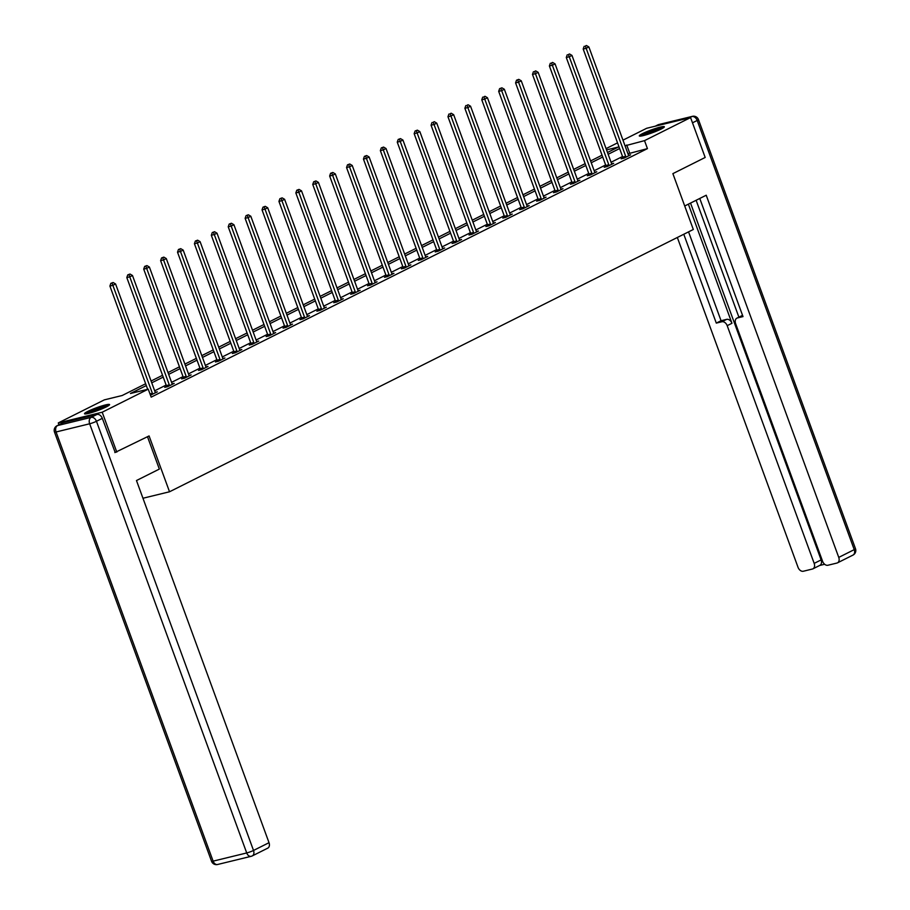 <?xml version="1.0" encoding="UTF-8"?>
<svg xmlns="http://www.w3.org/2000/svg" width="910" height="910" viewBox="0 0 910 910"><rect width="100%" height="100%" fill="white"/><g stroke="black" fill="none" stroke-linecap="round" stroke-linejoin="round"><path stroke-width="1.36" d="M661.081 129.083A13.332 1.502 159.9 0 1 647.533 134.396A13.332 1.502 159.9 0 1 639.298 135.931A13.332 1.502 159.9 0 1 642.562 133.599A13.332 1.502 159.9 0 1 656.11 128.287A13.332 1.502 159.9 0 1 664.345 126.763A13.332 1.502 159.9 0 1 661.081 129.083M106.299 406.906A13.332 1.502 159.9 0 1 92.752 412.219A13.332 1.502 159.9 0 1 84.516 413.743A13.332 1.502 159.9 0 1 87.781 411.422A13.332 1.502 159.9 0 1 101.328 406.11A13.332 1.502 159.9 0 1 109.564 404.575A13.332 1.502 159.9 0 1 106.299 406.906M58.968 424.788L58.285 422.923L104.343 399.865L122.145 395.52L145.657 383.747M602.022 155.212L600.611 151.356M606.071 148.614L617.537 142.87M622.975 140.151L646.657 128.287L690.576 117.583L644.519 140.641L625.056 145.816M690.576 117.583L705.17 157.464L672.877 173.639L693.318 229.479L169.522 491.775L142.961 498.248M146.317 385.556L130.448 393.495L148.25 389.161L151.174 397.135L647.442 148.614L627.968 153.79M622.531 156.52L611.065 162.253M605.628 164.983L594.162 170.727M588.724 173.446L577.259 179.19M571.821 181.909L560.355 187.653M554.918 190.372L543.452 196.116M538.015 198.846L526.549 204.579M521.111 207.309L509.646 213.042M504.208 215.772L492.742 221.517M487.305 224.235L475.839 229.98M470.402 232.698L458.936 238.443M453.498 241.161L442.033 246.906M436.595 249.624L425.129 255.369M419.692 258.099L408.226 263.832M402.789 266.562L391.323 272.295M385.885 275.025L374.42 280.769M368.982 283.488L357.516 289.232M352.079 291.951L340.613 297.695M335.176 300.414L323.71 306.158M318.272 308.888L306.807 314.621M301.369 317.351L289.903 323.084M284.466 325.814L273 331.547M267.563 334.277L256.097 340.022M250.66 342.74L239.194 348.485M233.756 351.203L222.29 356.947M216.853 359.666L205.387 365.411M199.95 368.14L188.484 373.873M183.046 376.603L171.581 382.337M166.143 385.066L154.677 390.811M150.457 395.19L157.305 391.857L155.28 392.346M166.496 386.488L164.733 387.364L167.702 386.648L174.208 383.383L172.183 383.884M183.399 378.025L181.636 378.901L184.605 378.185L191.111 374.92L189.087 375.421M200.302 369.562L198.539 370.438L201.508 369.71L208.015 366.457L205.99 366.958M217.206 361.099L215.442 361.975L218.411 361.247L224.918 357.994L222.893 358.483M234.109 352.625L232.346 353.512L235.315 352.784L241.821 349.531L239.796 350.02M251.012 344.162L249.26 345.049L252.218 344.321L258.724 341.068L256.7 341.557M267.915 335.699L266.164 336.575L269.121 335.858L275.628 332.605L273.603 333.094M284.819 327.236L283.067 328.112L286.024 327.395L292.531 324.131L290.506 324.631M301.722 318.773L299.97 319.649L302.928 318.921L309.434 315.668L307.409 316.168M318.625 310.31L316.873 311.186L319.831 310.458L326.337 307.205L324.313 307.694M335.528 301.847L333.777 302.723L336.734 301.995L343.241 298.742L341.216 299.231M352.432 293.373L350.68 294.26L353.637 293.532L360.144 290.279L358.119 290.768M369.335 284.91L367.583 285.786L370.552 285.069L377.047 281.816L375.022 282.305M386.238 276.447L384.486 277.322L387.455 276.606L393.95 273.341L391.926 273.842M403.141 267.984L401.39 268.86L404.358 268.143L410.854 264.878L408.829 265.379M420.045 259.521L418.293 260.397L421.262 259.668L427.757 256.415L425.732 256.916M436.948 251.058L435.196 251.933L438.165 251.206L444.66 247.952L442.635 248.441M453.851 242.595L452.099 243.47L455.068 242.743L461.563 239.489L459.539 239.978M470.754 234.12L469.003 235.007L471.971 234.28L478.467 231.026L476.442 231.515M487.658 225.657L485.906 226.533L488.875 225.816L495.37 222.563L493.345 223.052M504.561 217.194L502.809 218.07L505.778 217.353L512.273 214.089L510.248 214.589M521.464 208.731L519.712 209.607L522.681 208.89L529.176 205.626L527.152 206.126M538.367 200.268L536.616 201.144L539.585 200.416L546.08 197.163L544.055 197.663M555.271 191.805L553.519 192.681L556.488 191.953L562.983 188.7L560.958 189.189M572.174 183.331L570.422 184.218L573.391 183.49L579.886 180.237L577.861 180.726M589.077 174.868L587.325 175.755L590.294 175.027L596.789 171.774L594.765 172.263M605.98 166.405L604.229 167.281L607.197 166.564L613.693 163.311L611.668 163.8M622.884 157.942L621.132 158.818L624.101 158.101L630.596 154.837L628.571 155.337M169.522 491.775L149.081 435.935L114.842 452.577M116.799 452.099L102.204 412.219L58.285 422.923M647.442 148.614L644.519 140.641M148.25 389.161L102.204 412.219M619.619 148.546L608.153 154.279M602.716 157.009L591.25 162.742M585.812 165.472L574.346 171.205M568.898 173.935L557.443 179.679M551.995 182.398L540.54 188.143M535.091 190.861L523.637 196.606M518.188 199.324L506.733 205.069M501.285 207.798L489.83 213.531M484.382 216.261L472.927 221.994M467.478 224.725L456.024 230.469M450.575 233.188L439.12 238.932M433.672 241.65L422.217 247.395M416.769 250.113L405.314 255.858M399.865 258.577L388.411 264.321M382.962 267.051L371.496 272.784M366.059 275.514L354.593 281.247M349.156 283.977L337.69 289.721M332.252 292.44L320.786 298.184M315.349 300.903L303.883 306.647M298.446 309.366L286.98 315.11M281.543 317.84L270.077 323.573M264.639 326.303L253.173 332.036M247.736 334.766L236.27 340.499M230.833 343.229L219.367 348.974M213.93 351.692L202.464 357.437M197.026 360.155L185.56 365.9M180.123 368.618L168.657 374.363M163.22 377.093L151.754 382.826M607.493 152.482L618.413 147.011L606.549 149.9M151.094 381.028L162.56 375.284M167.997 372.565L179.463 366.821M184.901 364.091L196.367 358.358M201.804 355.628L213.27 349.895M218.707 347.165L230.173 341.421M235.61 338.702L247.076 332.958M252.514 330.239L263.98 324.495M269.417 321.776L280.883 316.032M286.32 313.302L297.786 307.569M303.223 304.839L314.689 299.106M320.127 296.376L331.593 290.643M337.03 287.913L348.496 282.168M353.933 279.45L365.399 273.705M370.836 270.987L382.302 265.242M387.74 262.524L399.206 256.779M404.654 254.049L416.109 248.316M421.558 245.586L433.012 239.853M438.461 237.123L449.915 231.379M455.364 228.66L466.819 222.916M472.267 220.197L483.722 214.453M489.171 211.734L500.625 205.99M506.074 203.271L517.528 197.527M522.977 194.797L534.432 189.064M539.88 186.334L551.335 180.601M556.784 177.871L568.238 172.126M573.687 169.408L585.141 163.663M590.59 160.945L602.056 155.201M629.64 152.96L626.717 144.986M152.55 394.235L152.539 393.962A1.706 1.194 76.3 0 0 152.391 393.325L112.863 285.319L115.581 283.965L155.098 391.971A1.706 1.194 76.3 0 0 155.394 392.528L155.553 392.733M147.682 389.298L109.905 286.047L112.863 285.319L112.032 283.055L113.113 282.51L110.849 283.34L112.032 283.055M110.849 283.34L109.905 286.047M115.581 283.965L113.113 282.51M108.404 405.735A13.252 1.502 -20.1 0 0 96.995 409.034A13.252 1.502 -20.1 0 0 86.143 413.879M87.235 413.697A11.546 1.308 159.9 0 1 97.063 409.216A11.546 1.308 159.9 0 1 107.46 406.292M103.979 407.998A10.681 1.206 -20.1 0 0 90.977 412.753M663.197 127.923A13.252 1.502 -20.1 0 0 651.776 131.211A13.252 1.502 -20.1 0 0 640.924 136.068M642.016 135.886A11.546 1.308 159.9 0 1 651.844 131.393A11.546 1.308 159.9 0 1 662.241 128.481M658.76 130.175A10.681 1.206 -20.1 0 0 645.77 134.93M147.5 436.732L159.341 469.082L136.477 480.537L269.019 842.694A5.13 3.617 63.4 0 1 267.756 848.154L252.252 855.912A5.13 3.617 -116.6 0 0 253.515 850.452L269.019 842.694M97.006 414.437L63.416 422.627L57.569 425.561L91.148 417.372L97.006 414.437A5.13 3.617 63.4 0 1 102.318 418.35L115.195 452.498M57.023 425.755A5.13 5.13 0 0 0 54.498 432.113A5.13 0.58 -20.1 0 0 56.067 431.977L213.122 861.144L246.712 852.954L89.658 423.787L56.067 431.977A5.13 3.595 76.3 0 1 57.569 425.561A5.13 3.617 -116.6 0 0 57.023 425.755L62.87 422.832A5.13 3.617 63.4 0 1 63.416 422.627M684.718 205.99L706.217 195.229L838.747 557.398L854.24 549.629L697.185 120.461L692.487 122.816M688.369 204.17L731.958 323.277L727.192 325.666L814.177 563.381L821.116 559.912A5.13 3.617 63.4 0 1 819.853 565.372L812.914 568.841A5.13 3.617 -116.6 0 0 814.177 563.381M727.192 325.666A5.13 3.617 -116.6 0 0 721.88 321.742L726.646 319.364A5.13 3.617 63.4 0 1 731.958 323.277M683.785 234.245L716.295 323.107L721.88 321.742M677.336 237.476L798.036 567.317A5.13 3.617 -116.6 0 0 803.348 571.241L812.368 569.034A5.13 3.617 -116.6 0 0 812.914 568.841M736.884 318.159L741.65 315.77A5.13 3.617 63.4 0 1 742.196 315.565L737.418 317.954A5.13 3.617 -116.6 0 0 736.884 318.159A5.13 3.617 -116.6 0 0 735.61 323.607L822.606 561.333A5.13 3.617 -116.6 0 0 827.918 565.246L836.938 563.051A5.13 3.617 -116.6 0 0 837.484 562.846A5.13 3.617 -116.6 0 0 838.747 557.398M819.591 565.497L824.642 564.268M737.418 317.954L743.004 316.6L699.767 198.46M690.531 203.078L821.116 559.912M738.886 317.146L696.127 200.28M688.552 231.857L721.061 320.718L726.646 319.364M721.061 320.718L716.295 323.107M169.453 385.76L169.442 385.499A1.706 1.194 76.3 0 0 169.294 384.862L129.766 276.856L132.485 275.502L172.001 383.508A1.706 1.194 76.3 0 0 172.297 384.065L172.456 384.27M166.53 386.932L166.473 386.227A1.706 1.194 76.3 0 0 166.325 385.59L126.808 277.573L129.766 276.856L128.936 274.592L130.016 274.046L127.753 274.877L128.936 274.592M127.753 274.877L126.808 277.573M132.485 275.502L130.016 274.046M186.357 377.297L186.345 377.036A1.706 1.194 76.3 0 0 186.197 376.399L146.669 268.393L149.388 267.028L188.905 375.045A1.706 1.194 76.3 0 0 189.2 375.602L189.36 375.807M183.433 378.469L183.376 377.764A1.706 1.194 76.3 0 0 183.228 377.127L143.712 269.11L146.669 268.393L145.839 266.13L146.919 265.583L144.656 266.414L145.839 266.13M144.656 266.414L143.712 269.11M149.388 267.028L146.919 265.583M203.26 368.834L203.249 368.573A1.706 1.194 76.3 0 0 203.101 367.936L163.573 259.93L166.291 258.565L205.808 366.582A1.706 1.194 76.3 0 0 206.115 367.139L206.263 367.333M200.337 370.006L200.28 369.289A1.706 1.194 76.3 0 0 200.132 368.664L160.615 260.647L163.573 259.93L162.742 257.655L163.823 257.12L161.559 257.951L162.742 257.655M161.559 257.951L160.615 260.647M166.291 258.565L163.823 257.12M220.174 360.371L220.152 360.11A1.706 1.194 76.3 0 0 220.004 359.473L180.476 251.456L183.194 250.102L222.711 358.119A1.706 1.194 76.3 0 0 223.018 358.665L223.166 358.87M217.24 361.532L217.183 360.826A1.706 1.194 76.3 0 0 217.035 360.189L177.518 252.184L180.476 251.456L179.645 249.192L180.726 248.657L178.462 249.488L179.645 249.192M178.462 249.488L177.518 252.184M183.194 250.102L180.726 248.657M237.078 351.908L237.055 351.635A1.706 1.194 76.3 0 0 236.907 351.01L197.39 242.993L200.098 241.639L239.614 349.645A1.706 1.194 76.3 0 0 239.921 350.202L240.069 350.407M234.143 353.069L234.086 352.363A1.706 1.194 76.3 0 0 233.95 351.726L194.421 243.721L197.39 242.993L196.549 240.729L197.629 240.183L195.366 241.025L196.549 240.729M195.366 241.025L194.421 243.721M200.098 241.639L197.629 240.183M253.981 343.445L253.958 343.172A1.706 1.194 76.3 0 0 253.81 342.547L214.294 234.53L217.001 233.176L256.529 341.182A1.706 1.194 76.3 0 0 256.825 341.739L256.973 341.944M251.046 344.606L250.989 343.9A1.706 1.194 76.3 0 0 250.853 343.263L211.325 235.258L214.294 234.53L213.452 232.266L214.532 231.72L212.269 232.55L213.452 232.266M212.269 232.55L211.325 235.258M217.001 233.176L214.532 231.72M270.884 334.982L270.861 334.709A1.706 1.194 76.3 0 0 270.714 334.072L231.197 226.067L233.904 224.713L273.432 332.719A1.706 1.194 76.3 0 0 273.728 333.276L273.876 333.481M267.95 336.143L267.893 335.437A1.706 1.194 76.3 0 0 267.756 334.8L228.228 226.795L231.197 226.067L230.355 223.803L231.436 223.257L229.172 224.087L230.355 223.803M229.172 224.087L228.228 226.795M233.904 224.713L231.436 223.257M287.787 326.508L287.765 326.246A1.706 1.194 76.3 0 0 287.617 325.609L248.1 217.604L250.807 216.239L290.336 324.256A1.706 1.194 76.3 0 0 290.631 324.813L290.779 325.018M284.853 327.68L284.796 326.974A1.706 1.194 76.3 0 0 284.659 326.337L245.131 218.32L248.1 217.604L247.258 215.34L248.339 214.794L246.075 215.624L247.258 215.34M246.075 215.624L245.131 218.32M250.807 216.239L248.339 214.794M304.691 318.045L304.668 317.783A1.706 1.194 76.3 0 0 304.52 317.146L265.003 209.141L267.711 207.776L307.239 315.793A1.706 1.194 76.3 0 0 307.534 316.35L307.682 316.543M301.756 319.217L301.699 318.5A1.706 1.194 76.3 0 0 301.563 317.874L262.034 209.857L265.003 209.141L264.162 206.877L265.242 206.331L262.979 207.161L264.162 206.877M262.979 207.161L262.034 209.857M267.711 207.776L265.242 206.331M321.594 309.582L321.571 309.32A1.706 1.194 76.3 0 0 321.423 308.683L281.907 200.666L284.614 199.313L324.142 307.33A1.706 1.194 76.3 0 0 324.438 307.887L324.586 308.08M318.659 310.754L318.602 310.037A1.706 1.194 76.3 0 0 318.466 309.411L278.938 201.394L281.907 200.666L281.065 198.403L282.145 197.868L279.882 198.698L281.065 198.403M279.882 198.698L278.938 201.394M284.614 199.313L282.145 197.868M338.497 301.119L338.474 300.857A1.706 1.194 76.3 0 0 338.327 300.22L298.81 192.203L301.517 190.85L341.045 298.855A1.706 1.194 76.3 0 0 341.341 299.413L341.489 299.617M335.562 302.279L335.506 301.574A1.706 1.194 76.3 0 0 335.369 300.937L295.841 192.931L298.81 192.203L297.968 189.94L299.049 189.405L296.785 190.236L297.968 189.94M296.785 190.236L295.841 192.931M301.517 190.85L299.049 189.405M355.4 292.656L355.378 292.383A1.706 1.194 76.3 0 0 355.241 291.757L315.713 183.74L318.42 182.387L357.948 290.392A1.706 1.194 76.3 0 0 358.244 290.95L358.392 291.154M352.466 293.816L352.409 293.111A1.706 1.194 76.3 0 0 352.272 292.474L312.744 184.468L315.713 183.74L314.871 181.477L315.952 180.931L313.688 181.773L314.871 181.477M313.688 181.773L312.744 184.468M318.42 182.387L315.952 180.931M372.304 284.193L372.281 283.92A1.706 1.194 76.3 0 0 372.144 283.283L332.616 175.277L335.324 173.924L374.852 281.929A1.706 1.194 76.3 0 0 375.147 282.487L375.295 282.692M369.369 285.353L369.312 284.648A1.706 1.194 76.3 0 0 369.176 284.011L329.647 176.005L332.616 175.277L331.775 173.014L332.855 172.468L330.592 173.298L331.775 173.014M330.592 173.298L329.647 176.005M335.324 173.924L332.855 172.468M389.207 275.719L389.184 275.457A1.706 1.194 76.3 0 0 389.048 274.82L349.52 166.814L352.227 165.461L391.755 273.466A1.706 1.194 76.3 0 0 392.051 274.024L392.199 274.228M386.272 276.89L386.215 276.185A1.706 1.194 76.3 0 0 386.079 275.548L346.551 167.531L349.52 166.814L348.678 164.551L349.759 164.005L347.495 164.835L348.678 164.551M347.495 164.835L346.551 167.531M352.227 165.461L349.759 164.005M406.11 267.256L406.087 266.994A1.706 1.194 76.3 0 0 405.951 266.357L366.423 158.351L369.13 156.986L408.658 265.003A1.706 1.194 76.3 0 0 408.954 265.561L409.102 265.765M403.175 268.427L403.119 267.722A1.706 1.194 76.3 0 0 402.982 267.085L363.454 159.068L366.423 158.351L365.581 156.088L366.662 155.542L364.398 156.372L365.581 156.088M364.398 156.372L363.454 159.068M369.13 156.986L366.662 155.542M423.013 258.793L422.991 258.531A1.706 1.194 76.3 0 0 422.854 257.894L383.326 149.888L386.033 148.523L425.561 256.54A1.706 1.194 76.3 0 0 425.857 257.098L426.005 257.291M420.079 259.964L420.022 259.248A1.706 1.194 76.3 0 0 419.885 258.622L380.357 150.605L383.326 149.888L382.484 147.625L383.565 147.079L381.301 147.909L382.484 147.625M381.301 147.909L380.357 150.605M386.033 148.523L383.565 147.079M439.917 250.33L439.894 250.068A1.706 1.194 76.3 0 0 439.757 249.431L400.229 141.414L402.937 140.06L442.465 248.077A1.706 1.194 76.3 0 0 442.76 248.623L442.908 248.828M436.982 251.49L436.925 250.785A1.706 1.194 76.3 0 0 436.789 250.148L397.26 142.142L400.229 141.414L399.388 139.15L400.48 138.616L398.205 139.446L399.388 139.15M398.205 139.446L397.26 142.142M402.937 140.06L400.48 138.616M456.82 241.867L456.797 241.605A1.706 1.194 76.3 0 0 456.661 240.968L417.133 132.951L419.84 131.597L459.368 239.603A1.706 1.194 76.3 0 0 459.664 240.16L459.812 240.365M453.885 243.027L453.828 242.322A1.706 1.194 76.3 0 0 453.692 241.685L414.164 133.679L417.133 132.951L416.291 130.687L417.383 130.153L415.108 130.983L416.291 130.687M415.108 130.983L414.164 133.679M419.84 131.597L417.383 130.153M473.723 233.404L473.7 233.131A1.706 1.194 76.3 0 0 473.564 232.505L434.036 124.488L436.743 123.134L476.271 231.14A1.706 1.194 76.3 0 0 476.567 231.697L476.715 231.902M470.788 234.564L470.732 233.859A1.706 1.194 76.3 0 0 470.595 233.222L431.067 125.216L434.036 124.488L433.194 122.224L434.286 121.678L433.194 122.224M432.011 122.52L431.067 125.216M436.743 123.134L434.286 121.678M490.626 224.941L490.604 224.668A1.706 1.194 76.3 0 0 490.467 224.031L450.939 116.025L453.646 114.671L493.174 222.677A1.706 1.194 76.3 0 0 493.47 223.234L493.618 223.439M487.692 226.101L487.635 225.396A1.706 1.194 76.3 0 0 487.498 224.759L447.97 116.753L450.939 116.025L450.097 113.761L451.189 113.215L450.097 113.761M448.914 114.046L447.97 116.753M453.646 114.671L451.189 113.215M507.53 216.466L507.507 216.205A1.706 1.194 76.3 0 0 507.37 215.568L467.842 107.562L470.55 106.208L510.078 214.214A1.706 1.194 76.3 0 0 510.373 214.771L510.521 214.976M504.595 217.638L504.538 216.933A1.706 1.194 76.3 0 0 504.402 216.296L464.873 108.279L467.842 107.562L467.001 105.298L468.093 104.752L467.001 105.298M465.818 105.583L464.873 108.279M470.55 106.208L468.093 104.752M524.433 208.003L524.41 207.742A1.706 1.194 76.3 0 0 524.274 207.105L484.746 99.099L487.453 97.734L526.981 205.751A1.706 1.194 76.3 0 0 527.277 206.308L527.425 206.513M521.498 209.175L521.441 208.47A1.706 1.194 76.3 0 0 521.305 207.833L481.777 99.816L484.746 99.099L483.904 96.835L484.996 96.289L483.904 96.835M482.721 97.12L481.777 99.816M487.453 97.734L484.996 96.289M541.336 199.54L541.313 199.279A1.706 1.194 76.3 0 0 541.177 198.642L501.649 90.625L504.356 89.271L543.884 197.288A1.706 1.194 76.3 0 0 544.18 197.845L544.328 198.039M538.401 200.712L538.345 199.995A1.706 1.194 76.3 0 0 538.208 199.37L498.68 91.353L501.649 90.625L500.807 88.361L501.899 87.826L499.624 88.657L500.807 88.361M499.624 88.657L498.68 91.353M504.356 89.271L501.899 87.826M558.24 191.077L558.217 190.816A1.706 1.194 76.3 0 0 558.08 190.179L518.552 82.162L521.259 80.808L560.788 188.825A1.706 1.194 76.3 0 0 561.083 189.371L561.231 189.576M555.305 192.237L555.248 191.532A1.706 1.194 76.3 0 0 555.111 190.895L515.583 82.89L518.552 82.162L517.71 79.898L518.802 79.363L516.527 80.194L517.71 79.898M516.527 80.194L515.583 82.89M521.259 80.808L518.802 79.363M575.143 182.614L575.12 182.341A1.706 1.194 76.3 0 0 574.984 181.716L535.455 73.699L538.163 72.345L577.691 180.351A1.706 1.194 76.3 0 0 577.986 180.908L578.134 181.113M572.208 183.774L572.151 183.069A1.706 1.194 76.3 0 0 572.015 182.432L532.486 74.427L535.455 73.699L534.614 71.435L535.706 70.889L534.614 71.435M533.431 71.731L532.486 74.427M538.163 72.345L535.706 70.889M592.046 174.151L592.023 173.878A1.706 1.194 76.3 0 0 591.887 173.241L552.359 65.236L555.066 63.882L594.594 171.888A1.706 1.194 76.3 0 0 594.89 172.445L595.038 172.65M589.111 175.311L589.054 174.606A1.706 1.194 76.3 0 0 588.918 173.969L549.39 65.964L552.359 65.236L551.517 62.972L552.609 62.426L551.517 62.972M550.334 63.256L549.39 65.964M555.066 63.882L552.609 62.426M608.949 165.688L608.927 165.415A1.706 1.194 76.3 0 0 608.79 164.778L569.262 56.773L571.969 55.419L611.497 163.425A1.706 1.194 76.3 0 0 611.793 163.982L611.941 164.187M606.014 166.849L605.958 166.143A1.706 1.194 76.3 0 0 605.821 165.506L566.293 57.489L569.262 56.773L568.42 54.509L569.512 53.963L568.42 54.509M567.237 54.793L566.293 57.489M571.969 55.419L569.512 53.963M625.853 157.214L625.83 156.952A1.706 1.194 76.3 0 0 625.693 156.315L586.165 48.31L588.872 46.945L628.401 154.962A1.706 1.194 76.3 0 0 628.696 155.519L628.844 155.724M622.918 158.386L622.861 157.68A1.706 1.194 76.3 0 0 622.724 157.043L583.196 49.026L586.165 48.31L585.323 46.046L586.415 45.5L585.323 46.046M584.14 46.33L583.196 49.026M588.872 46.945L586.415 45.5M152.539 393.962L150.218 394.53M152.391 393.325L149.991 393.916M102.318 418.35L96.46 421.284L253.515 850.452A5.13 0.58 -20.1 0 1 246.712 852.954A5.13 3.595 76.3 0 0 251.171 856.31A5.13 3.595 76.3 0 0 251.706 856.117A5.13 3.617 -116.6 0 0 252.252 855.912A5.13 5.13 0 0 1 251.171 856.31L217.581 864.5A5.13 3.595 -103.7 0 1 213.122 861.144A5.13 0.58 -20.1 0 1 211.552 861.281A5.13 5.13 0 0 0 217.581 864.5M96.46 421.284A5.13 3.617 -116.6 0 0 91.148 417.372A5.13 3.595 -103.7 0 0 89.658 423.787A5.13 0.58 -20.1 0 0 96.46 421.284M689.086 117.947L691.873 116.548L658.294 124.738L655.496 126.137M852.977 555.089A5.13 5.13 0 0 0 855.502 548.741A5.13 0.58 -20.1 0 1 854.24 549.629A5.13 3.617 63.4 0 1 852.977 555.089L837.484 562.846M657.748 124.932A5.13 3.617 63.4 0 1 658.294 124.738A5.13 3.595 76.3 0 1 658.829 124.534A5.13 5.13 0 0 0 657.748 124.932L655.211 126.206M698.448 119.563A5.13 5.13 0 0 0 692.419 116.343A5.13 3.595 -103.7 0 0 691.873 116.548A5.13 3.617 63.4 0 1 697.185 120.461A5.13 0.58 -20.1 0 0 698.448 119.563L855.502 548.741M169.442 385.499L166.473 386.227M169.294 384.862L166.325 385.59M186.345 377.036L183.376 377.764M186.197 376.399L183.228 377.127M203.249 368.573L200.28 369.289M203.101 367.936L200.132 368.664M220.152 360.11L217.183 360.826M220.004 359.473L217.035 360.189M237.055 351.635L234.086 352.363M236.907 351.01L233.95 351.726M253.958 343.172L250.989 343.9M253.81 342.547L250.853 343.263M270.861 334.709L267.893 335.437M270.714 334.072L267.756 334.8M287.765 326.246L284.796 326.974M287.617 325.609L284.659 326.337M304.668 317.783L301.699 318.5M304.52 317.146L301.563 317.874M321.571 309.32L318.602 310.037M321.423 308.683L318.466 309.411M338.474 300.857L335.506 301.574M338.327 300.22L335.369 300.937M355.378 292.383L352.409 293.111M355.241 291.757L352.272 292.474M372.281 283.92L369.312 284.648M372.144 283.283L369.176 284.011M389.184 275.457L386.215 276.185M389.048 274.82L386.079 275.548M406.087 266.994L403.119 267.722M405.951 266.357L402.982 267.085M422.991 258.531L420.022 259.248M422.854 257.894L419.885 258.622M439.894 250.068L436.925 250.785M439.757 249.431L436.789 250.148M456.797 241.605L453.828 242.322M456.661 240.968L453.692 241.685M473.7 233.131L470.732 233.859M473.564 232.505L470.595 233.222M490.604 224.668L487.635 225.396M490.467 224.031L487.498 224.759M507.507 216.205L504.538 216.933M507.37 215.568L504.402 216.296M524.41 207.742L521.441 208.47M524.274 207.105L521.305 207.833M541.313 199.279L538.345 199.995M541.177 198.642L538.208 199.37M558.217 190.816L555.248 191.532M558.08 190.179L555.111 190.895M575.12 182.341L572.151 183.069M574.984 181.716L572.015 182.432M592.023 173.878L589.054 174.606M591.887 173.241L588.918 173.969M608.927 165.415L605.958 166.143M608.79 164.778L605.821 165.506M625.83 156.952L622.861 157.68M625.693 156.315L622.724 157.043M54.498 432.113L211.552 861.281M658.829 124.534L692.419 116.343"/></g></svg>
